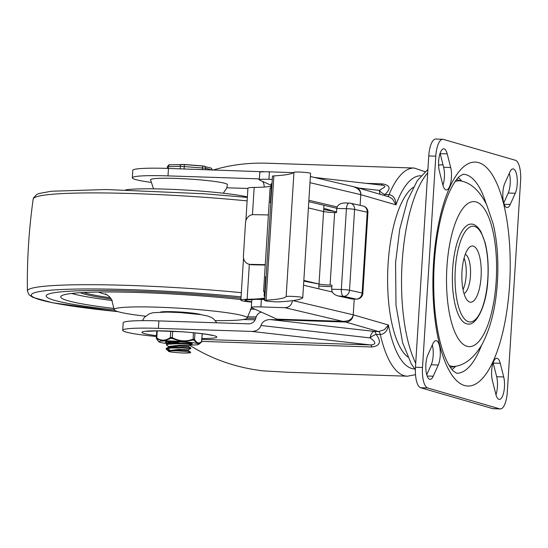 <?xml version="1.0" encoding="UTF-8"?>
<svg xmlns="http://www.w3.org/2000/svg" width="548" height="548" viewBox="0 0 548 548"><rect width="100%" height="100%" fill="white"/><g stroke="black" fill="none" stroke-linecap="round" stroke-linejoin="round"><path stroke-width="0.82" d="M440.092 153.296A13.748 4.727 -88.1 0 1 440.181 153.625L443.633 167.284A13.748 4.727 -88.1 0 1 442.948 185.272M450.675 167.517A13.748 4.727 -88.1 0 1 450.853 182.176A13.748 4.727 -88.1 0 1 446.319 189.964A13.748 4.727 -88.1 0 1 442.859 184.943L439.4 171.284A13.748 4.727 -88.1 0 1 439.222 156.625A13.748 4.727 -88.1 0 1 443.757 148.83A13.748 4.727 -88.1 0 1 447.216 153.858L450.675 167.517L443.633 167.284M432.31 345.007A13.748 4.727 -88.1 0 1 431.208 364.783L426.748 374.743M432.865 343.767A13.748 4.727 -88.1 0 1 436.009 340.651A13.748 4.727 -88.1 0 1 440.147 349.836A13.748 4.727 -88.1 0 1 438.249 365.016L433.228 376.216A13.748 4.727 -88.1 0 1 430.084 379.332A13.748 4.727 -88.1 0 1 425.947 370.147A13.748 4.727 -88.1 0 1 427.844 354.967L432.865 343.767M510.236 204.466A13.748 4.727 -88.1 0 1 507.092 207.576A13.748 4.727 -88.1 0 1 502.954 198.397A13.748 4.727 -88.1 0 1 504.852 183.217L509.873 172.017A13.748 4.727 -88.1 0 1 513.017 168.9A13.748 4.727 -88.1 0 1 517.154 178.086A13.748 4.727 -88.1 0 1 515.257 193.266L510.236 204.466L504.16 204.267M509.318 173.257A13.748 4.727 -88.1 0 1 508.215 193.033L503.756 202.993M493.118 362.728A13.748 4.727 -88.1 0 1 493.2 363.057L496.659 376.716A13.748 4.727 -88.1 0 1 495.974 394.704M492.426 380.716A13.748 4.727 -88.1 0 1 492.248 366.057A13.748 4.727 -88.1 0 1 496.783 358.262A13.748 4.727 -88.1 0 1 500.242 363.29L503.701 376.949A13.748 4.727 -88.1 0 1 503.879 391.608A13.748 4.727 -88.1 0 1 499.344 399.403A13.748 4.727 -88.1 0 1 495.885 394.375L492.426 380.716M427.687 387.97A18.742 6.439 -88.1 0 1 422.501 367.482L435.797 156.173A18.742 6.439 -88.1 0 1 442.77 139.281A18.742 6.439 -88.1 0 1 443.332 139.37L515.415 160.263A18.742 6.439 -88.1 0 1 520.6 180.751L507.304 392.06A18.742 6.439 -88.1 0 1 500.331 408.952A18.742 6.439 -88.1 0 1 499.769 408.863L427.687 387.97L420.652 387.737L492.734 408.63A18.742 6.439 91.9 0 0 493.296 408.719L500.331 408.952M442.77 139.281L435.735 139.048A18.742 6.439 91.9 0 0 428.755 155.94L415.466 367.249A18.742 6.439 91.9 0 0 420.652 387.737M455.621 366.283A99.558 34.216 -88.1 0 1 451.99 369.571M458.279 177.579A99.558 34.216 -88.1 0 1 461.69 181.1M496.173 281.254A72.576 24.941 -88.1 0 1 467.012 346.302A72.576 24.941 -88.1 0 1 446.928 266.979A72.576 24.941 -88.1 0 1 476.096 201.931A72.576 24.941 -88.1 0 1 496.173 281.254M467.958 324.012A49.984 17.18 -88.1 0 1 452.634 269.137A49.984 17.18 -88.1 0 1 471.232 224.091C474.623 223.961 477.925 226.619 481.123 232.064L485.11 242.709C487.775 253.313 488.713 265.376 487.925 278.891C486.802 305.359 476.294 325.978 467.958 324.012M465.273 254.286A19.783 6.802 -88.1 0 1 470.444 275.802A19.783 6.802 -88.1 0 1 463.985 293.488M464.067 258.122A19.783 6.802 -88.1 0 1 466.143 275.665A19.783 6.802 -88.1 0 1 463.033 289.584M462.012 271.349A28.119 9.665 91.9 0 0 467.156 300.153A28.119 9.665 91.9 0 0 481.206 274.432A28.119 9.665 91.9 0 0 468.876 247.847A28.119 9.665 91.9 0 0 462.012 271.349M156.406 336.527L154.632 336.349A54.149 4.432 3.6 0 1 122.731 330.286A54.149 4.432 3.6 0 1 158.406 328.362L251.744 331.424C256.512 331.28 259.581 329.307 260.964 325.498C262.348 321.683 265.417 319.71 270.178 319.566L345.726 322.046A7.501 7.014 -73.8 0 0 353.234 314.819L354.22 299.092L353.234 314.819L293.009 300.605M414.658 368.941A96.64 33.209 -88.1 0 1 388.409 325.012L384.347 329.732L378.565 331.561L374.4 331.424A7.501 2.576 -88.1 0 1 376.127 334.39A7.501 3.117 -33.3 0 0 370.106 337.911C376.229 342.192 376.366 344.528 370.503 344.932A7.501 2.576 -88.1 0 1 371.311 345.583A7.501 2.576 -88.1 0 1 371.976 346.973C380.189 345.87 381.572 341.678 376.127 334.39L380.291 334.527C384.806 333.965 387.518 330.793 388.409 325.012L353.234 314.819C352.46 318.991 349.179 321.169 343.377 321.347L276.918 319.135L343.377 321.347M310.374 176.497L352.885 186.532C358.015 188.033 360.646 190.738 360.79 194.663A7.501 7.014 -73.8 0 0 355.837 187.231L389.32 196.958L392.567 199.034L395.971 204.856C395.814 198.903 393.519 195.492 389.094 194.615L384.929 194.478A7.501 2.576 -88.1 0 1 384.395 195.506M355.837 187.231A7.501 7.014 -73.8 0 0 354.412 186.984M314.333 177.429L382.846 185.258L384.744 186.053L384.689 187.039L379.38 190.409A7.501 3.966 -136.4 0 0 384.929 194.478C391.197 188.718 390.299 185.183 382.237 183.868A7.501 2.576 -88.1 0 1 381.422 184.834A7.501 2.576 -88.1 0 1 381.011 185.012M150.618 182.306A54.149 4.432 3.6 0 1 132.328 177.812A54.149 4.432 3.6 0 1 167.996 175.887L257.498 178.819A7.501 7.014 106.2 0 1 259.122 179.08A7.501 7.014 106.2 0 1 259.368 179.155M262.526 181.395A7.501 7.014 106.2 0 1 264.047 185.265A7.501 7.014 -73.8 0 0 264.431 187.026M261.307 312.086A7.501 7.014 -73.8 0 0 255.902 317.854A7.501 7.014 106.2 0 1 248.573 323.841L158.872 320.902A54.149 4.432 -176.4 0 0 123.204 322.827L122.731 330.286M407.76 356.967A87.475 30.065 -88.1 0 1 388.107 263.752A87.475 30.065 -88.1 0 1 413.329 187.265M153.55 188.841L150.522 179.785A38.531 3.151 3.6 0 1 189.176 179.059A38.531 3.151 3.6 0 1 227.434 184.621L226.708 188.122L223.296 193.225M424.995 171.688L414.165 168.037L266.931 163.215C248.258 162.646 230.482 164.873 213.59 169.907M189.56 345.165C211.37 359.029 235.873 367.598 263.067 370.873L288.015 372.277L407.335 376.202L415.514 374.688M263.992 171.791L168.469 168.428A54.149 4.432 -176.4 0 0 132.794 170.353L132.328 177.812M309.99 182.669L360.79 194.663L360.118 205.349L360.79 194.663L395.971 204.856A96.64 33.209 -88.1 0 1 420.994 175.764M292.461 300.681C291.666 305.078 289.159 307.421 284.933 307.702L260.903 306.914L261.375 299.455A14.577 1.192 -176.4 0 0 251.772 299.975L251.299 307.435A14.577 1.192 3.6 0 1 260.903 306.914M276.918 319.135L251.614 307.709A14.577 1.192 3.6 0 1 251.299 307.435M293.591 172.641L269.404 171.839L268.931 179.299A14.577 1.192 -176.4 0 0 259.327 179.819A14.577 1.192 -176.4 0 0 259.642 180.093L271.089 185.265M259.327 179.819L259.8 172.36A14.577 1.192 3.6 0 1 269.404 171.839M261.375 299.455L264.718 299.564M308.791 201.691L336.78 208.295M332.355 292.022L303.537 285.22M337.123 206.945L308.88 200.28M268.931 179.299L272.281 179.408M286.138 296.605A8.33 0.685 3.6 0 1 294.735 296.502A8.33 0.685 3.6 0 1 302.749 297.694A8.33 0.685 3.6 0 1 302.736 297.735A137.185 11.227 3.6 0 1 279.884 301.818A8.33 0.685 3.6 0 1 270.541 301.503A8.33 0.685 3.6 0 1 264.663 300.482A8.33 0.685 3.6 0 1 266.068 300.194A120.526 9.864 -176.4 0 0 286.138 296.605L293.961 172.305A120.526 9.864 3.6 0 1 273.89 175.894A8.33 0.685 -176.4 0 0 272.479 176.182L264.663 300.482M310.552 173.435A8.33 0.685 -176.4 0 0 310.572 173.394A8.33 0.685 -176.4 0 0 302.551 172.202A8.33 0.685 -176.4 0 0 293.961 172.305M331.841 286.645L330.423 286.618A16.659 1.363 3.6 0 1 318.888 286.015M303.798 281.09L319.011 284.042A8.33 0.685 -176.4 0 0 330.074 285.063L331.944 285.111L331.684 289.248C331.807 292.557 334.033 294.81 338.356 296.009L343.596 296.324A6.247 5.507 -77.6 0 0 349.514 290.221A6.247 0.514 -176.4 0 0 341.336 289.481A6.247 2.678 91.4 0 0 343.596 296.324L356.214 299.105A6.247 2.911 91.1 0 0 356.488 299.133L352.802 299.064A6.247 2.911 -88.9 0 1 352.528 299.03A6.247 5.507 102.4 0 1 351.583 298.92L338.356 296.009M345.692 203.013L344.918 202.966C340.116 203.157 337.397 204.986 336.767 208.459L336.506 212.597L334.636 212.556A8.33 0.685 3.6 0 1 323.573 211.535L308.401 207.932M367.927 212.487A6.247 6.247 0 0 0 363.036 205.986A6.247 5.507 102.4 0 1 367.222 212.199L362.139 292.995L349.514 290.221L354.597 209.425A6.247 5.507 -77.6 0 0 350.412 203.212A6.247 6.247 0 0 0 349.22 203.068A6.247 2.678 91.4 0 0 346.418 208.685A6.247 0.514 3.6 0 1 354.597 209.425L367.222 212.199A6.247 0.514 3.6 0 1 367.927 212.487L362.845 293.283A6.247 0.514 -176.4 0 0 362.139 292.995A6.247 5.507 102.4 0 1 356.214 299.105L352.528 299.03L339.829 296.235M271.308 188.033L270.089 188.005L263.567 291.591L264.794 291.611M264.78 291.824L263.567 291.591M323.971 205.274L318.717 288.803M303.839 280.439L319.011 284.042M249.004 264.211L250.922 264.636A8.33 7.343 -77.6 0 0 252.196 264.787L250.272 264.362A8.33 7.343 102.4 0 1 249.004 264.211A8.33 7.343 102.4 0 1 243.422 255.93L245.504 222.783A8.33 7.343 102.4 0 1 253.402 214.645L268.39 214.939M336.547 211.905A62.945 5.151 -176.4 0 0 323.697 209.644M271.027 186.245A63.582 5.206 3.6 0 1 254.176 187.43A20.208 1.651 -176.4 0 0 247.915 188.224L245.867 220.721M272.02 183.553L271.589 183.621A41.648 3.411 -176.4 0 0 271.164 184.066L270.918 188.019M251.635 302.085A14.577 1.192 3.6 0 1 242.079 300.742A20.208 1.651 3.6 0 1 240.873 300.099A20.208 1.651 3.6 0 1 247.134 299.297A63.582 5.206 -176.4 0 0 264.821 297.927M264.759 298.955A67.747 5.542 3.6 0 1 259.286 299.407M252.381 299.674A67.747 5.542 3.6 0 1 250.004 299.722A16.043 1.315 -176.4 0 0 245.031 300.359A16.043 1.315 -176.4 0 0 245.984 300.873A10.412 0.849 -176.4 0 0 251.655 301.722M264.903 296.66A41.648 3.411 3.6 0 1 264.129 295.934A41.648 3.411 3.6 0 1 264.547 295.495L264.979 295.42M270.849 202.198L270.417 202.267A41.648 3.411 -176.4 0 0 270.068 202.527M265.376 277.103A41.648 3.411 3.6 0 1 265.725 276.85L266.157 276.774M250.272 264.362L265.266 264.657M252.196 264.787L265.239 265.04M54.225 300.263A135.377 11.083 3.6 0 1 46.176 295.934A135.377 11.083 3.6 0 1 240.997 298.201A135.377 11.083 -176.4 0 0 46.176 295.934A135.377 11.083 -176.4 0 0 54.225 300.263A135.377 11.083 -176.4 0 0 114.272 309.887A135.377 11.083 3.6 0 1 54.225 300.263M255.779 318.347A135.377 11.083 3.6 0 1 247.093 318.244A135.377 11.083 -176.4 0 0 255.779 318.347M240.908 299.551A120.8 9.885 -176.4 0 0 60.725 296.845A120.8 9.885 -176.4 0 0 67.904 300.715A120.8 9.885 -176.4 0 0 114.217 308.476M247.319 316.847A120.8 9.885 -176.4 0 0 256.19 316.874M125.698 189.882A66.651 5.453 3.6 0 1 184.142 189.964A66.651 5.453 3.6 0 1 247.367 196.883M71.774 293.447A116.635 9.549 -176.4 0 0 112.237 300.51M250.285 309.195A116.635 9.549 -176.4 0 0 254.902 309.195M80.323 292.707A104.141 8.521 -176.4 0 0 84.002 293.975A104.141 8.521 -176.4 0 0 111.381 299.071M251.32 307.873A104.141 8.521 -176.4 0 0 251.964 307.866M215.289 320.587A66.651 5.453 -176.4 0 0 247.216 317.943A66.651 5.453 -176.4 0 0 181.046 308.312A66.651 5.453 -176.4 0 0 114.183 309.572A66.651 5.453 -176.4 0 0 118.149 311.702A66.651 5.453 -176.4 0 0 145.535 316.196M200.931 314.627A20.831 1.706 -176.4 0 0 200.253 314.394A20.831 1.706 -176.4 0 0 179.607 311.983A20.831 1.706 -176.4 0 0 160.516 312.086M174.976 343.11L170.784 342.39M172.757 342.158L179.525 343.096M174.709 347.254L170.551 346.528M169.065 346.877L166.476 344.959L168.085 344.219L177.936 343.678L191.04 344.425L188.581 345.644L178.716 345.247L168.757 346.473L168.887 347.61M189.848 343.007L191.067 343.808L177.682 343.082L167.976 343.651L166.517 344.356M168.736 350.316L166.188 349.097L170.853 348.014L182.285 347.905L190.786 348.562L188.327 349.782L178.47 349.391L168.476 350.693M190.82 347.966L182.039 347.302L170.661 347.432L166.229 348.59M166.407 348.823L169.798 349.96M166.482 349.494L168.839 351.049M168.805 351.062A9.878 0.808 -176.4 0 0 168.442 351.254A9.878 0.808 -176.4 0 0 172.702 352.193C181.059 353.083 186.984 353.261 190.464 352.741A12.255 1 3.6 0 0 190.533 352.645A12.255 1 3.6 0 0 186.82 351.686C178.395 350.768 172.387 350.562 168.805 351.062C172.25 350.254 177.484 350.008 184.518 350.323L181.833 350.145M183.073 350.268L188.293 350.597L190.574 352.097L186.834 351.686M169.106 346.905L170.469 347.446M183.347 346.131L188.539 346.452L179.751 346.062L168.681 347.288M170.873 341.568L169.003 342.377M179.847 341.918L169.325 342.774L166.887 343.98M190.567 352.131L190.533 352.645M202.178 333.732L201.691 341.466C199.109 343.939 196.732 343.247 194.554 339.397L192.965 339.191C185.861 341.822 178.97 341.288 172.291 337.595L170.332 337.527C165.619 340.849 161.105 341.007 156.797 338L156.433 338.15M189.848 345.021A19.995 1.637 -176.4 0 0 193.376 345L194.821 344.945A19.995 1.637 -176.4 0 0 198.725 344.363A19.995 1.637 -176.4 0 0 197.979 343.692L201.417 342.205A1.041 0.925 47.7 0 1 201.356 342.253M158.982 341.863L156.639 338.726L162.907 340.986A19.995 1.637 -176.4 0 0 158.982 341.863A19.995 1.637 -176.4 0 0 159.749 342.24L160.509 342.459A19.995 1.637 -176.4 0 0 167.62 343.617M191.067 344.206A13.536 1.11 -176.4 0 0 192.334 343.719A13.536 1.11 -176.4 0 0 174.271 341.637A13.536 1.11 -176.4 0 0 165.407 342.027A13.536 1.11 -176.4 0 0 168.955 343.103M162.907 340.986L164.352 340.931L170.825 338.335L171.832 338.363L181.265 341.486A19.995 1.637 -176.4 0 0 164.352 340.931M181.265 341.486L183.47 341.657L193.17 340.013L193.985 340.123L197.218 343.466A19.995 1.637 -176.4 0 0 183.47 341.657M197.218 343.466L197.979 343.692M156.673 338.897A1.041 0.863 149.5 0 1 156.516 338.712L158.379 341.246M201.691 341.466A1.041 0.925 47.7 0 1 201.417 342.205L202.308 333.746M194.958 332.91L194.554 339.397A1.041 0.863 149.5 0 1 193.985 340.123M193.369 332.752L193.17 340.013M172.689 331.28L172.291 337.595L171.832 338.363M170.729 331.191L170.332 337.527A1.041 0.699 55.9 0 0 170.825 338.335M157.249 330.882L156.797 338A1.041 0.767 123.6 0 0 156.858 338.822M447.216 153.858L440.181 153.625M438.249 365.016L431.208 364.783M433.228 376.216L427.159 376.017M515.257 193.266L508.215 193.033M500.242 363.29L493.2 363.057M503.701 376.949L496.659 376.716M422.501 367.482L415.466 367.249M499.769 408.863L492.734 408.63M428.755 155.94L435.797 156.173M481.514 345.35A99.558 34.216 -88.1 0 1 456.559 373.236L453.025 370.756C450.778 368.496 448.374 364.543 445.819 358.899C440.065 345.678 436.276 327.704 434.448 304.962C432.351 273.329 434.646 243.675 441.332 216.022C444.257 204.527 447.62 195.122 451.436 187.8C454.381 182.306 457.053 178.511 459.45 176.415L463.081 174.23A99.558 34.216 -88.1 0 1 486.158 203.685M509.572 285.131A112.052 38.511 91.9 0 0 458.614 172.086A112.052 38.511 91.9 0 0 446.469 365.132A112.052 38.511 91.9 0 0 509.572 285.131M449.161 365.482A92.865 31.914 91.9 0 0 456.059 366.194C465.725 364.482 474.335 357.31 481.904 344.671C490.666 328.17 495.837 307.25 497.413 281.919C498.68 260.937 497.289 241.675 493.248 224.132L486.72 204.849C479.918 191.41 471.718 183.539 462.122 181.224A92.865 31.914 91.9 0 0 455.196 181.477M487.802 278.822A47.902 16.461 -88.1 0 1 460.827 313.024A47.902 16.461 -88.1 0 1 466.019 230.496A47.902 16.461 -88.1 0 1 487.802 278.822M415.713 363.269A108.305 37.216 -88.1 0 1 402.15 262.396A108.305 37.216 -88.1 0 1 427.693 172.853M438.599 165.249A108.305 37.216 -88.1 0 1 442.448 164.797L443.01 164.818M260.964 325.498L370.106 337.911A7.501 3.925 -83.5 0 1 374.4 331.424L270.178 319.566M358.687 188.053L379.38 190.409A7.501 3.925 -83.5 0 0 380.202 194.287M345.726 322.046L378.565 331.561A7.501 2.576 91.9 0 1 380.291 334.527A104.141 35.791 91.9 0 0 407.335 376.202M414.165 168.037A104.141 35.791 91.9 0 0 389.094 194.615A7.501 2.576 91.9 0 1 387.676 196.458M382.237 183.868L366.352 183.347M257.498 178.819L259.355 179.36M202.006 338.541A37.49 3.069 -176.4 0 0 211.316 335.068A37.49 3.069 -176.4 0 0 163.188 330.896A37.49 3.069 -176.4 0 0 144.199 333.526A37.49 3.069 -176.4 0 0 156.461 335.677M201.828 341.397L371.976 346.973M251.744 331.424L370.503 344.932L201.952 339.404M247.901 188.471L226.824 187.779L247.895 188.485M167.996 175.887L168.469 168.428M158.406 328.362L158.872 320.902M284.933 307.702L342.473 321.286M266.068 300.194L273.89 175.894M330.074 285.063L334.636 212.556M336.767 208.459L346.418 208.685L341.336 289.481L331.684 289.248M349.46 203.103A6.247 2.678 91.4 0 0 349.22 203.068L344.918 202.966M254.176 187.43L252.457 214.693M249.34 264.287L247.134 299.297M246.045 299.968L245.984 300.873M271.589 183.621L270.417 202.267M265.725 276.85L264.547 295.495M118.032 311.668L52.69 302.791L32.935 297.393L29.106 294.886L27.4 290.988A154.433 12.638 3.6 0 1 241.339 292.673M33.181 199.047A154.433 12.638 3.6 0 1 247.121 200.883M255.21 319.772A150.282 12.303 3.6 0 1 243.23 319.525M117.943 311.648A150.282 12.303 3.6 0 1 44.525 290.824A150.282 12.303 3.6 0 1 241.079 296.865M83.577 292.522A103.093 8.439 -176.4 0 0 85.05 292.975A103.093 8.439 -176.4 0 0 110.415 297.769M98.702 292.057A84.351 6.905 -176.4 0 0 102.64 293.55A84.351 6.905 -176.4 0 0 106.922 294.625M210.713 168.017A2.082 1.945 106.2 0 1 212.062 169.859M205.651 169.647L205.733 168.243L211.227 169.832M203.911 166.106L182.052 164.421A2.082 1.596 88 0 0 181.833 164.407A2.082 1.596 88 0 0 180.333 166.277L205.733 168.243A2.082 1.945 -73.8 0 0 204.39 166.181M212.309 170.209C211.706 168.51 211.165 167.777 210.685 168.01L202.349 165.886A2.082 0.356 94.4 0 1 202.555 167.818L202.452 169.544M184.087 168.942L184.244 166.407A2.082 0.356 -85.6 0 0 184.046 164.475M168.236 168.421L168.346 166.702L180.333 166.277L180.176 168.811M202.349 165.886L184.039 164.475L169.866 164.825C169.592 164.133 168.757 164.804 167.366 166.859L168.346 166.702A2.082 1.596 -92 0 1 169.846 164.825A2.082 1.596 -92 0 1 170.065 164.838M462.122 181.224L456.532 179.648M456.059 366.194L450.374 367.4M415.363 369.852L411.301 363.865L402.581 342.651L396.005 305.352L395.567 262.752L399.718 229.256L407.513 200.41L417.35 180.545L427.913 169.401M438.585 165.017L442.448 164.797M142.377 320.655L144.446 317.319L149.241 313.812L153.05 312.696L167.421 312.072L180.484 312.607L200.561 314.573L207.767 316.018L211.912 317.751L213.932 319.217L216.803 322.799M146.912 331.355L157.091 330.882L180.326 331.704C194.958 332.513 210.644 334.76 212.021 335.451M262.67 171.551L264.67 171.777M302.749 297.694L310.572 173.394M363.036 205.986L350.412 203.212M351.583 298.92A6.247 6.247 0 0 0 352.802 299.064M356.488 299.133A6.247 6.247 0 0 0 362.845 293.283M240.873 300.099L243.524 258.005M264.129 295.934L264.389 291.748M27.4 290.988C26.962 260.19 28.893 229.544 33.188 199.04L33.462 197.938L36.654 194.54L39.367 193.417L51.464 191.231L106.168 189.533L204.445 193.786L247.333 197.41M323.779 208.274L334.602 211.48M255.197 319.792L243.141 319.539M105.483 293.844L109.497 296.742L111.641 299.475L114.183 309.572M247.216 317.943L251.511 307.654M166.496 344.356L166.462 344.959M191.088 343.822L191.053 344.425M166.236 348.501L166.202 349.097M190.827 347.966L190.793 348.569M168.483 350.61L168.442 351.254M188.334 349.782L188.286 350.597M188.594 345.637L188.546 346.452L190.807 347.946M169.003 342.329L168.969 342.952M169.037 346.939L166.592 348.144M167.681 341.644L168.996 342.507M167.366 166.859L167.27 168.387M156.317 338L156.762 330.882M198.725 344.363L200.856 342.678M156.317 337.972L156.516 338.712"/></g></svg>
